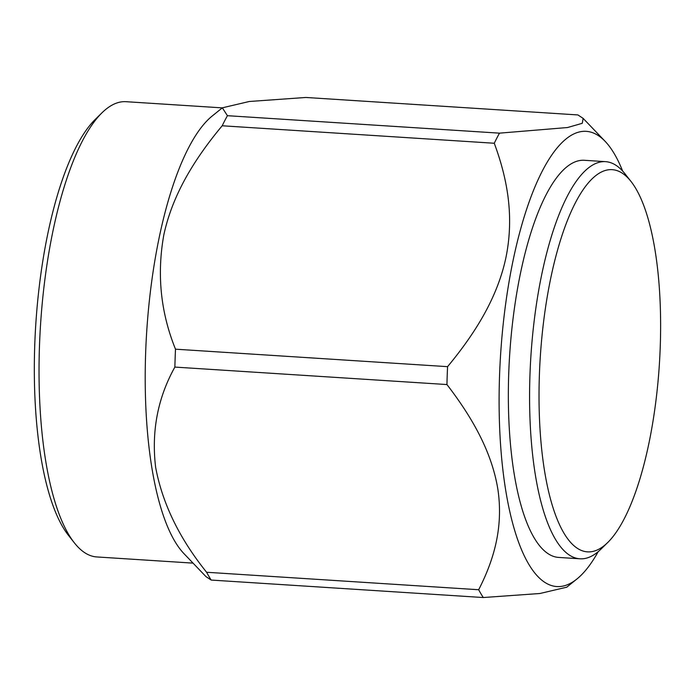 <?xml version="1.0" encoding="UTF-8"?>
<svg xmlns="http://www.w3.org/2000/svg" width="695" height="695" viewBox="0 0 695 695"><rect width="100%" height="100%" fill="white"/><g stroke="black" fill="none" stroke-linecap="round" stroke-linejoin="round"><path stroke-width="1.04" d="M660.25 346.64A191.516 59.666 93.7 0 0 630.938 181.369A191.516 59.666 93.7 0 0 539.398 374.718A191.516 59.666 93.7 0 0 607.751 542.491A191.516 59.666 93.7 0 0 660.25 346.64M607.751 542.491L600.984 549.128A198.978 61.985 -86.3 0 1 579.995 558.797A198.978 61.985 -86.3 0 1 529.964 374.814A198.978 61.985 -86.3 0 1 605.493 161.648A198.978 61.985 -86.3 0 1 625.074 173.924L630.938 181.369M605.493 161.648L584.26 160.284A198.978 61.985 93.7 0 0 508.731 373.45A198.978 61.985 93.7 0 0 558.763 557.433L579.995 558.797M102 112.781L95.232 119.418A220.628 68.736 93.7 0 0 34.75 345.041A220.628 68.736 93.7 0 0 68.518 535.428L74.382 542.873A228.09 71.055 -86.3 0 1 39.476 346.049A228.09 71.055 -86.3 0 1 102 112.781A228.09 71.055 -86.3 0 1 126.056 101.696L222.27 107.873M227.421 115.691L499.488 133.153L567.511 127.533L582.262 123.31L583.14 118.376L577.919 114.936L305.852 97.465L249.331 101.487L222.339 107.821L227.421 115.691A264.3 82.331 93.7 0 0 222.191 125.778C193.766 159.85 172.273 195.443 163.794 235.058C156.749 274.429 160.649 312.472 175.496 349.185A264.3 82.331 93.7 0 0 175.14 358.142A264.3 82.331 93.7 0 0 174.871 367.082C157.739 397.87 151.328 431.265 155.628 467.257C162.378 503.432 179.371 538.425 206.606 572.263A264.3 82.331 93.7 0 0 211.202 580.064L205.972 576.624L184.053 553.733A228.09 71.055 -86.3 0 1 145.646 352.86A228.09 71.055 -86.3 0 1 212.157 116.048L222.113 108.012M598.204 551.656A228.09 71.055 -86.3 0 1 576.972 578.952A228.09 71.055 -86.3 0 1 499.549 375.587A228.09 71.055 -86.3 0 1 605.067 141.267A228.09 71.055 -86.3 0 1 622.642 171.066M499.488 133.153A264.3 82.331 93.7 0 0 494.267 143.248L222.191 125.778M206.606 572.263L478.673 589.734C494.883 558.137 503.215 525.898 497.915 489.549C492.051 453.183 473.521 419.094 446.946 384.552A264.3 82.331 -86.3 0 1 447.206 375.613A264.3 82.331 -86.3 0 1 447.571 366.656C462.462 348.751 474.563 331.445 483.876 314.757C494.605 295.497 501.972 276.367 505.969 257.376C513.996 217.778 508.167 180.735 494.267 143.248M193.045 563.124L96.822 556.947A228.09 71.055 -86.3 0 1 74.382 542.873M446.946 384.552L174.871 367.082M576.972 578.952L566.773 587.179L539.937 593.504L483.277 597.535L211.202 580.064M175.496 349.185L447.571 366.656M478.673 589.734A264.3 82.331 93.7 0 0 483.277 597.535M605.067 141.267L583.14 118.376"/></g></svg>
